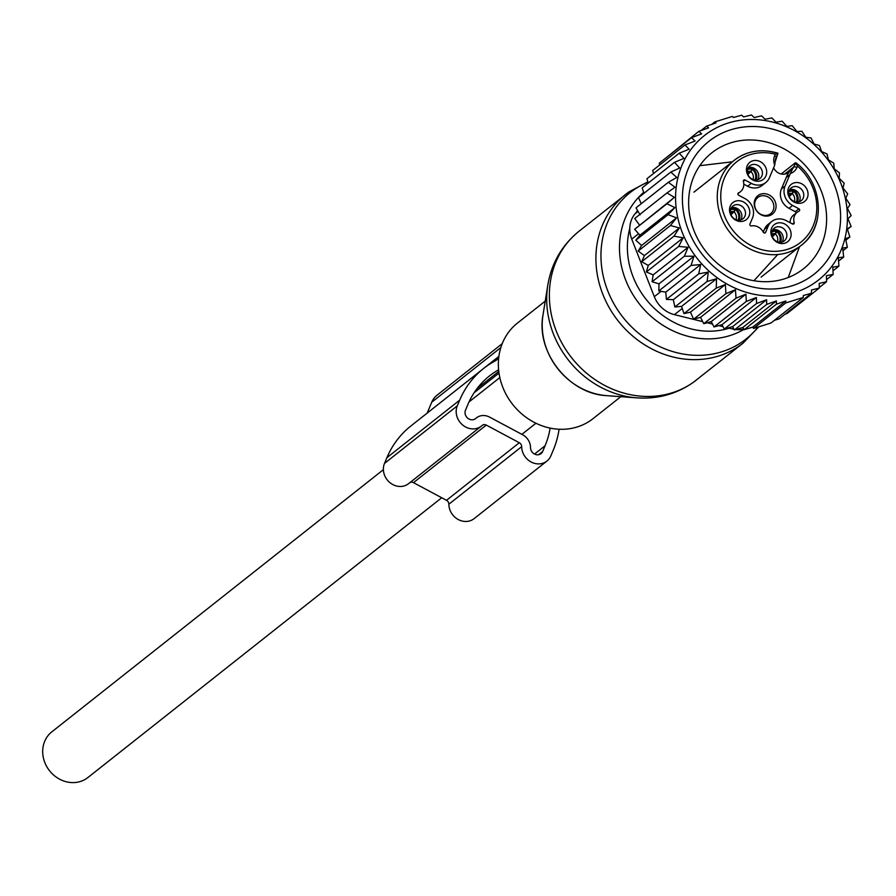 <?xml version="1.0" encoding="UTF-8"?>
<svg xmlns="http://www.w3.org/2000/svg" width="896" height="896" viewBox="0 0 896 896"><rect width="100%" height="100%" fill="white"/><g stroke="black" fill="none" stroke-linecap="round" stroke-linejoin="round"><path stroke-width="1.34" d="M620.805 396.682L593.006 418.667A60.917 54.186 -128.3 0 1 591.08 420.112A60.917 54.186 -128.3 0 1 511.896 403.424A60.917 54.186 -128.3 0 1 517.429 323.098L545.238 301.123M441.717 497.75L87.909 777.526A29.109 25.883 -128.3 0 1 44.8 762.496A29.109 25.883 -128.3 0 1 51.8 731.875L383.387 469.661M808.002 195.182A10.853 9.654 -128.3 0 1 796.869 203.112A10.853 9.654 -128.3 0 1 787.83 190.702A10.853 9.654 -128.3 0 1 798.963 182.773A10.853 9.654 -128.3 0 1 808.002 195.182M803.757 195.966A8.12 7.224 -128.3 0 1 801.259 200.659A8.12 7.224 -128.3 0 1 792.758 200.771A8.12 7.224 -128.3 0 1 788.67 192.606A8.12 7.224 -128.3 0 1 791.179 187.914A8.12 7.224 -128.3 0 1 799.669 187.802A8.12 7.224 -128.3 0 1 803.757 195.966M789.622 189.694A8.12 7.224 -128.3 0 1 800.117 198.845A8.12 7.224 -128.3 0 1 799.165 201.757M796.029 213.147A1.355 1.21 51.7 0 0 795.256 211.669L798.896 208.79L792.646 205.453A14.896 13.25 -128.3 0 1 785.053 186.066L789.846 174.675A40.611 36.12 -128.3 0 1 790.373 173.466L792.635 168.739A10.158 9.027 -128.3 0 0 793.576 167.07A2.71 1.109 22.8 0 1 796.88 167.552A12.858 11.435 -128.3 0 1 790.373 173.466M798.896 208.79A1.355 1.21 -128.3 0 1 799.019 211.131A10.83 9.632 -128.3 0 0 797.149 212.262A10.83 9.632 -128.3 0 0 794.192 222.622A1.355 1.21 -128.3 0 1 792.501 223.989L786.251 220.651A14.896 13.25 -128.3 0 0 771.758 221.491A14.896 13.25 -128.3 0 0 768.13 226.296L765.565 232.366A1.355 1.21 -128.3 0 1 763.291 232.232A10.83 9.632 -128.3 0 0 751.486 225.926A1.355 1.21 -128.3 0 1 749.952 224.022L752.506 217.952A14.896 13.25 -128.3 0 0 744.912 198.554L738.662 195.216A1.355 1.21 -128.3 0 1 738.539 192.875A10.83 9.632 -128.3 0 0 740.41 191.755A10.83 9.632 -128.3 0 0 743.366 181.395A1.355 1.21 -128.3 0 1 745.058 180.029L743.355 181.362M774.715 165.099A12.858 11.435 -128.3 0 1 774.659 155.68A2.71 1.109 22.8 0 1 776.182 157.494A2.71 1.109 22.8 0 1 776.026 157.696A10.158 9.027 -128.3 0 0 775.477 159.578L774.715 165.099A40.611 36.12 -128.3 0 1 774.222 166.331L769.429 177.722A14.896 13.25 -128.3 0 1 765.8 182.526A14.896 13.25 -128.3 0 1 751.296 183.355L745.058 180.029M779.946 243.342A10.853 9.654 -128.3 0 1 770.907 230.933A10.853 9.654 -128.3 0 1 782.029 223.003A10.853 9.654 -128.3 0 1 791.067 235.413A10.853 9.654 -128.3 0 1 779.946 243.342M729.557 208.835A10.853 9.654 -128.3 0 1 740.678 200.906A10.853 9.654 -128.3 0 1 749.728 213.315A10.853 9.654 -128.3 0 1 738.595 221.245A10.853 9.654 -128.3 0 1 729.557 208.835M757.613 160.675A10.853 9.654 -128.3 0 1 766.651 173.085A10.853 9.654 -128.3 0 1 755.518 181.014A10.853 9.654 -128.3 0 1 746.48 168.605A10.853 9.654 -128.3 0 1 757.613 160.675M774.659 155.68L775.275 154.202A51.442 45.752 -128.3 0 0 721.011 191.386A51.442 45.752 -128.3 0 0 763.84 250.186A51.442 45.752 -128.3 0 0 816.547 212.621A51.442 45.752 -128.3 0 0 797.496 166.085L795.39 162.758L781.166 174.003M818.082 213.954A54.152 48.16 -128.3 0 1 801.394 245.246C826.179 227.226 823.278 183.03 795.939 162.837L793.576 167.07L784.672 174.104M775.275 154.202L777.941 153.205C761.544 148.389 746.962 150.752 734.216 160.306A54.152 48.16 -128.3 0 1 777.526 153.283M743.803 184.173L747.656 186.234A14.896 13.25 51.7 0 0 762.16 185.405L765.8 182.526M771.758 221.491L768.118 224.37A14.896 13.25 51.7 0 0 764.49 229.174L763.235 232.131M797.149 212.262L793.509 215.141A10.83 9.632 51.7 0 0 790.115 222.712M792.646 205.453L789.006 208.331L795.256 211.669M789.006 208.331A14.896 13.25 -128.3 0 1 781.413 188.944L786.206 177.554L789.846 174.675M773.618 167.754A10.158 9.027 51.7 0 0 788.312 172.547A10.158 9.027 51.7 0 0 788.424 172.458A10.158 9.027 51.7 0 0 789.958 170.856A40.611 36.12 51.7 0 0 786.206 177.554M780.069 226.901A8.12 7.224 -128.3 0 1 786.509 232.982A8.12 7.224 -128.3 0 1 784.325 240.878A8.12 7.224 -128.3 0 1 778.512 242.122A8.12 7.224 -128.3 0 1 772.072 236.04A8.12 7.224 -128.3 0 1 774.256 228.144A8.12 7.224 -128.3 0 1 780.069 226.901M745.483 214.088A8.12 7.224 -128.3 0 1 742.986 218.792A8.12 7.224 -128.3 0 1 734.485 218.904A8.12 7.224 -128.3 0 1 730.397 210.739A8.12 7.224 -128.3 0 1 732.906 206.046A8.12 7.224 -128.3 0 1 741.395 205.934A8.12 7.224 -128.3 0 1 745.483 214.088M754.085 179.794A8.12 7.224 -128.3 0 1 747.645 173.723A8.12 7.224 -128.3 0 1 749.829 165.816A8.12 7.224 -128.3 0 1 755.642 164.584A8.12 7.224 -128.3 0 1 762.082 170.654A8.12 7.224 -128.3 0 1 759.909 178.562A8.12 7.224 -128.3 0 1 754.085 179.794M754.253 202.462A11.726 10.427 51.7 0 0 764.008 215.858A11.726 10.427 51.7 0 0 776.026 207.301A11.726 10.427 51.7 0 0 766.259 193.906A11.726 10.427 51.7 0 0 754.253 202.462M772.699 229.914A8.12 7.224 -128.3 0 1 776.429 229.779A8.12 7.224 -128.3 0 1 782.242 241.987M731.349 207.816A8.12 7.224 -128.3 0 1 741.843 216.966A8.12 7.224 -128.3 0 1 740.891 219.89M748.272 167.597A8.12 7.224 -128.3 0 1 752.002 167.462A8.12 7.224 -128.3 0 1 757.814 179.659M754.69 203.448A10.315 9.173 51.7 0 0 759.584 213.618A10.315 9.173 51.7 0 0 770.157 214.032A10.315 9.173 51.7 0 0 773.842 207.704A10.315 9.173 51.7 0 0 768.365 197.165A10.315 9.173 51.7 0 0 757.389 197.893A10.315 9.173 51.7 0 0 754.69 203.448M747.566 173.41L750.613 171.382L752.685 168.302A10.158 8.938 56.4 0 0 747.936 168.235M752.27 169.288A9.005 7.93 56.4 0 0 747.477 169.602M750.613 171.382A7.448 6.552 56.4 0 0 747.286 171.629M752.55 168.616L752.819 168.37A10.158 9.106 -133.4 0 1 756.179 179.962M752.819 168.37L752.394 169.366A9.005 8.086 -133.4 0 1 754.958 179.939M752.394 169.366L750.949 171.562A7.448 6.686 -133.4 0 1 752.965 179.458M750.949 171.562L747.902 174.44M771.982 235.738L775.04 233.71L777.112 230.619A10.158 8.938 56.4 0 0 772.363 230.563M776.698 231.616A9.005 7.93 56.4 0 0 771.904 231.918M775.04 233.71A7.448 6.552 56.4 0 0 771.714 233.957M776.978 230.944L777.246 230.686A10.158 9.106 -133.4 0 1 780.595 242.29M777.246 230.686L776.821 231.683A9.005 8.086 -133.4 0 1 779.386 242.256M776.821 231.683L775.376 233.878A7.448 6.686 -133.4 0 1 777.392 241.786M775.376 233.878L772.33 236.768M643.966 193.29L642.163 187.858L674.442 162.333L683.962 158.368L679.224 153.205L689.136 149.206L684.97 144.962L695.05 141.03L691.555 137.648L701.613 133.874L698.869 131.32L708.568 127.848L706.63 126.101L716.005 122.92L714.851 121.89L732.346 116.446L733.488 117.477L741.72 115.192L743.646 116.928L751.442 114.968L754.197 117.522L761.578 115.853L765.072 119.235L771.848 117.925L776.014 122.181L782.107 121.195L786.845 126.37L792.221 125.686L796.97 131.51L801.898 131.286L805.818 137.278L811.003 137.928L814.072 143.976L819.426 145.51L821.632 151.536L827.042 153.955L828.386 159.835L833.762 163.128L834.254 168.773L839.485 172.928L839.149 178.237L844.155 183.21L843.013 188.093L847.683 193.85L845.79 198.206L850.046 204.691L847.437 208.454L851.2 215.6L847.952 218.702L851.133 226.43L847.482 229.32M851.133 226.43L847.314 228.805L849.845 237.037L845.533 238.638L847.358 247.285L842.643 248.058L843.696 257.04L838.32 257.712L838.914 266.157L832.821 267.142L833.168 274.411L826.526 279.664M694.355 145.197A92.053 81.872 -128.3 0 1 815.125 145.488A92.053 81.872 -128.3 0 1 828.643 270.323A92.053 81.872 51.7 0 1 707.874 270.043A92.053 81.872 51.7 0 1 694.355 145.197M819.269 287.504L826.582 281.725L826.403 275.722L833.168 274.411M838.914 266.157L833 270.827M843.696 257.04L838.566 261.094M847.358 247.285L842.968 250.757M849.845 237.037L845.869 240.184M714.851 121.89L711.76 124.331M706.63 126.101L701.03 130.536M698.869 131.32L666.702 157.304M691.555 137.648L659.277 163.173L659.747 164.898M684.97 144.962L652.691 170.486L653.542 173.522M784.997 314.227L786.99 313.578L819.28 288.042L819.19 283.382L826.582 281.725M774.357 320.354L779.229 318.797L811.507 293.261L811.485 290.013L819.28 288.042M752.786 327.096L744.139 329.706L776.418 304.181L785.792 300.989L752.786 327.096L753.514 328.451L762.205 325.763L771.008 323.008L803.286 297.472L803.275 295.546L811.507 293.261M742.907 327.41L734.406 329.93L766.696 304.405L776.395 300.933L742.907 327.41L744.139 329.706M732.637 326.603L724.27 329.034L756.56 303.509L766.618 299.746L732.637 326.603L734.406 329.93M721.997 324.699L714.011 326.973L746.301 301.437L756.381 297.506L721.997 324.699L724.27 329.034M711.245 321.608L703.752 323.702L736.03 298.166L745.942 294.168L711.245 321.608L714.011 326.973M700.526 317.33L693.638 319.211L725.917 293.675L735.437 289.722L700.526 317.33L703.752 323.702M690.424 312.178L683.962 313.611L716.251 288.086L725.368 284.536L690.424 312.178L693.638 319.211M681.576 306.41L674.856 306.97L707.134 281.445L716.52 278.768L681.576 306.41L683.962 313.611M673.322 299.701L666.434 299.387L698.723 273.851L708.266 272.07L673.322 299.701L674.856 306.97M665.762 292.152L658.818 290.942L691.096 265.418L700.706 264.522L665.762 292.152L666.434 299.387M659.008 283.853L652.098 281.758L684.376 256.234L693.952 256.211L659.008 283.853L658.818 290.942M653.139 274.904L646.363 271.97L678.653 246.434L688.083 247.274L653.139 274.904L652.098 281.758M648.245 265.451L641.704 261.688L673.994 236.152L683.189 237.81L648.245 265.451L646.363 271.97M644.381 255.595L638.176 251.048L670.454 225.523L679.325 227.954L644.381 255.595L641.704 261.688M641.603 245.47L635.813 240.206L668.091 214.67L676.547 217.84L641.603 245.47L638.176 251.048M639.946 235.222L634.659 229.298L666.938 203.762L674.901 207.592L639.946 235.222L635.813 240.206M639.442 224.974L634.726 218.467L667.005 192.931L674.386 197.344L634.659 229.298M640.08 214.872L636.014 207.85L668.293 182.325L675.024 187.242L667.005 192.931M641.245 203.717L638.501 197.613L670.779 172.077L676.805 177.419L668.293 182.325M648.2 183.075L646.946 178.741L679.224 153.205M803.286 297.472L785.792 302.915L753.514 328.451M670.779 172.077L679.694 167.989L674.442 162.333M702.699 321.63L674.43 314.653A27.07 24.08 51.7 0 1 654.315 296.688L631.747 239.12A27.07 24.08 51.7 0 1 634.95 213.898L637.616 210.627M734.07 329.302A27.07 24.08 51.7 0 1 732.334 328.933L728.179 327.914M723.016 326.637L718.827 325.606M712.499 324.038L707.213 322.739M764.714 141.613A73.909 65.744 -128.3 0 1 823.29 196.885A73.909 65.744 -128.3 0 1 803.466 268.811A73.909 65.744 -128.3 0 1 750.512 280.056A73.909 65.744 -128.3 0 1 691.947 224.784A73.909 65.744 -128.3 0 1 711.771 152.858A73.909 65.744 -128.3 0 1 764.714 141.613M769.642 128.408A84.739 75.376 51.7 0 0 682.808 190.277A84.739 75.376 51.7 0 0 753.357 287.123A84.739 75.376 51.7 0 0 840.19 225.254A84.739 75.376 51.7 0 0 769.642 128.408M735.75 329.538A27.07 24.08 51.7 0 0 743.792 329.056M674.386 197.344L666.938 203.762M674.901 207.592L668.091 214.67M676.547 217.84L670.454 225.523M679.325 227.954L673.994 236.152M683.189 237.81L678.653 246.434M688.083 247.274L684.376 256.234M693.952 256.211L691.096 265.418M700.706 264.522L698.723 273.851M708.266 272.07L707.134 281.445M716.52 278.768L716.251 288.086M725.368 284.536L725.917 293.675M735.437 289.722L736.03 298.166M745.942 294.168L746.301 301.437M756.381 297.506L756.56 303.509M766.618 299.746L766.696 304.405M776.395 300.933L776.418 304.181M785.792 300.989L785.792 302.915M498.882 356.384L427.146 413.112A13.541 12.04 -128.3 0 1 427.146 413.123L431.726 402.226A21.661 19.264 -128.3 0 1 437.002 395.237L502.219 343.672M498.714 357.75A13.541 12.04 -128.3 0 1 496.653 359.912A13.541 12.04 -128.3 0 1 495.477 360.718M521.674 446.656L448.862 504.224A4.066 3.618 -128.3 0 0 446.51 500.315L413.47 482.653L486.27 425.085L519.31 442.736A4.066 3.618 -128.3 0 1 521.674 446.656A16.24 14.448 -128.3 0 0 530.667 461.742A16.24 14.448 -128.3 0 0 546.918 461.07L474.107 518.638A16.24 14.448 -128.3 0 1 457.867 519.322A16.24 14.448 -128.3 0 1 448.874 504.224M409.931 482.597A4.066 3.618 -128.3 0 1 413.47 482.653M409.282 483.067A16.24 14.448 -128.3 0 1 408.61 483.638A16.24 14.448 -128.3 0 1 389.771 482.507A16.24 14.448 -128.3 0 1 384.507 463.4L386.893 457.71L459.704 400.131L457.307 405.821A16.24 14.448 -128.3 0 0 462.582 424.928A16.24 14.448 -128.3 0 0 481.421 426.07A16.24 14.448 -128.3 0 0 482.093 425.499A4.066 3.618 -128.3 0 1 486.27 425.085M386.893 457.71A98.146 87.293 -128.3 0 1 410.816 426.037L483.616 368.469A98.146 87.293 -128.3 0 1 495.488 360.73M459.704 400.131A98.146 87.293 -128.3 0 1 483.616 368.469M475.395 418.746L475.686 418.51A6.765 6.026 -128.3 0 1 475.541 418.634A6.765 6.026 -128.3 0 1 467.69 418.163A6.765 6.026 -128.3 0 1 465.494 410.2L467.891 404.51A88.67 78.859 -128.3 0 1 489.496 375.894A88.67 78.859 -128.3 0 1 498.613 369.79M475.138 418.925L475.698 418.522M475.922 418.309A13.541 12.04 -128.3 0 1 476.437 417.872A13.541 12.04 -128.3 0 1 489.619 417.122L522.67 434.773A13.541 12.04 -128.3 0 1 530.51 447.496M550.144 428.098A88.67 78.859 -128.3 0 1 545.082 445.76L542.685 451.45A6.765 6.026 -128.3 0 1 541.038 453.634A6.765 6.026 -128.3 0 1 534.352 453.97A6.765 6.026 -128.3 0 1 530.522 447.821M559.082 429.24A98.146 87.293 -128.3 0 1 553.269 450.139L550.872 455.829A16.24 14.448 -128.3 0 1 546.918 461.07M730.643 213.64L733.69 211.613L735.762 208.522A10.158 8.938 56.4 0 0 731.013 208.466M735.347 209.518A9.005 7.93 56.4 0 0 730.554 209.821M733.69 211.613A7.448 6.552 56.4 0 0 730.363 211.859M735.627 208.846L735.896 208.6A10.158 9.106 -133.4 0 1 739.245 220.192M735.896 208.6L735.47 209.586A9.005 8.086 -133.4 0 1 738.035 220.17M735.47 209.586L734.026 211.792A7.448 6.686 -133.4 0 1 736.042 219.688M734.026 211.792L730.979 214.67M788.917 195.507L791.963 193.48L794.035 190.4A10.158 8.938 56.4 0 0 789.286 190.333M793.621 191.386A9.005 7.93 56.4 0 0 788.827 191.688M791.963 193.48A7.448 6.552 56.4 0 0 788.637 193.726M793.901 190.714L794.17 190.467A10.158 9.106 -133.4 0 1 797.518 202.059M794.17 190.467L793.744 191.464A9.005 8.086 -133.4 0 1 796.309 202.037M793.744 191.464L792.299 193.659A7.448 6.686 -133.4 0 1 794.315 201.555M792.299 193.659L789.253 196.538M696.584 379.904A94.763 84.28 -128.3 0 1 693.594 382.155A94.763 84.28 -128.3 0 1 570.405 356.182A94.763 84.28 -128.3 0 1 579.029 231.246C561.949 245.157 551.544 263.11 547.803 285.107A92.77 82.51 -128.3 0 0 636.978 397.869C657.675 399.246 676.435 394.094 693.246 382.413L743.131 343.101A94.763 84.28 -128.3 0 1 740.13 345.352A94.763 84.28 -128.3 0 1 616.952 319.379A94.763 84.28 -128.3 0 1 625.576 194.443A94.763 84.28 -128.3 0 1 628.566 192.192M547.803 285.107L542.998 315.034A66.338 59.002 51.7 0 0 606.749 395.651L636.978 397.869M758.061 327.051A93.374 83.048 -128.3 0 1 743.086 341.253A93.374 83.048 -128.3 0 1 620.469 314.003A93.374 83.048 -128.3 0 1 633.147 190.333A93.374 83.048 -128.3 0 1 647.931 182.157M743.971 329.403A85.221 75.802 -128.3 0 1 637.414 301.347A85.221 75.802 -128.3 0 1 643.664 192.394M729.266 328.182A78.68 69.989 -128.3 0 1 652.658 306.712A78.68 69.989 -128.3 0 1 629.787 228.379M636.608 211.87A78.68 69.989 -128.3 0 1 637.482 210.403M797.496 166.085L796.88 167.552M761.107 277.099L801.394 245.246A54.152 48.16 -128.3 0 1 744.755 245.997A54.152 48.16 -128.3 0 1 717.528 191.598A54.152 48.16 -128.3 0 1 734.216 160.306L693.93 192.158M776.216 157.248L777.84 153.384M747.656 186.234L751.296 183.355M764.736 233.027L765.565 232.366M768.13 226.296L764.49 229.174M792.478 223.978L794.192 222.622M785.053 186.066L781.413 188.944M789.958 170.856L792.635 168.739M634.95 213.898L638.075 211.422M654.315 296.688L661.08 291.334M631.747 239.12L638.59 233.71M732.334 328.933L733.421 328.07M674.43 314.653L682.259 308.47M500.83 347.581L431.726 402.226M474.107 392.784L499.005 373.094M519.31 442.736L446.51 500.315M457.307 405.821L384.507 463.4M498.781 371.426L477.042 388.618M542.685 451.45L538.53 454.731M534.565 454.082L545.082 445.76M647.842 181.821L628.902 191.934L579.029 231.246M542.998 315.034C535.752 352.173 568.938 394.15 606.749 395.651M758.789 326.827L743.131 343.101M499.834 377.574L469.034 401.934M535.942 423.237L521.875 434.358M775.499 160.854L777.974 153.25M737.89 193.738L740.41 191.755M799.49 246.758L788.222 277.514M699.776 165.682L732.312 161.806M777.762 254.52L753.973 280.728M481.421 426.07L408.61 483.638M476.437 417.872L475.003 419.003"/></g></svg>
